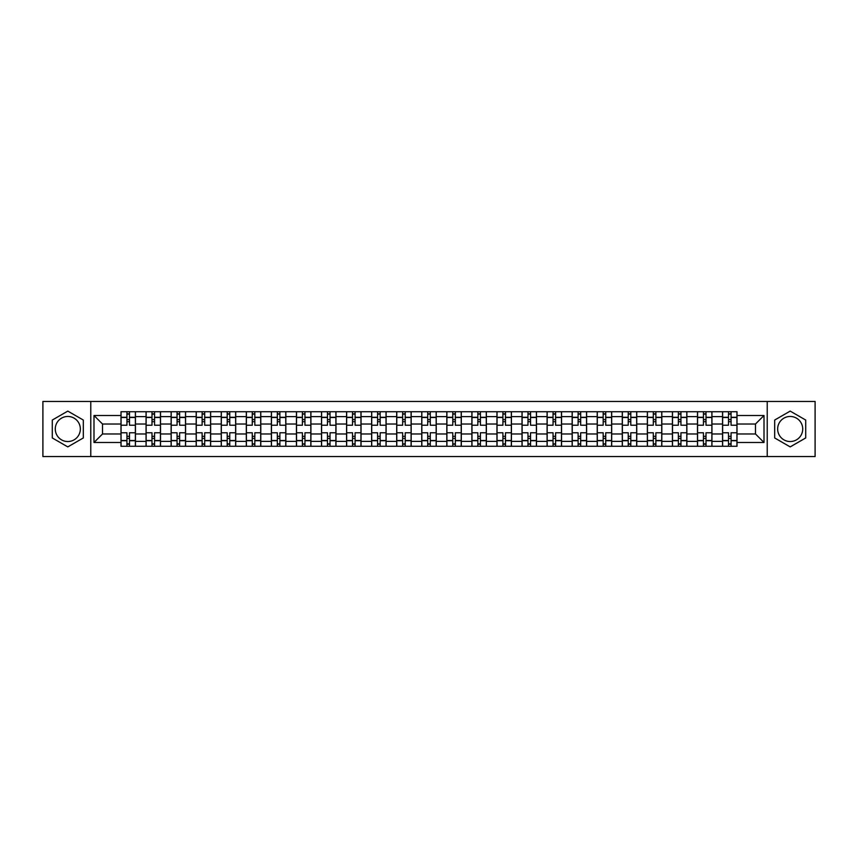 <?xml version="1.0" encoding="UTF-8"?>
<svg xmlns="http://www.w3.org/2000/svg" width="858" height="858" viewBox="0 0 858 858"><rect width="100%" height="100%" fill="white"/><g stroke="black" fill="none" stroke-linecap="round" stroke-linejoin="round"><path stroke-width="1.29" d="M67.803 441.538A12.538 12.538 0 0 1 55.277 429A12.538 12.538 0 0 1 67.803 416.462A12.538 12.538 0 0 1 80.341 429A12.538 12.538 0 0 1 67.803 441.538M790.197 441.538A12.538 12.538 0 0 1 777.659 429A12.538 12.538 0 0 1 790.197 416.462A12.538 12.538 0 0 1 802.723 429A12.538 12.538 0 0 1 790.197 441.538M767.224 456.553L815.1 456.553L815.1 401.447L42.9 401.447L42.9 456.553L767.224 456.553L767.224 401.447M146.053 446.267L146.053 416.623L135.446 416.623L135.446 446.267M135.446 416.623L135.446 411.733M146.053 416.623L146.053 411.733M160.51 411.733L160.51 446.267M171.117 446.267L171.117 411.733M185.575 411.733L185.575 446.267M196.182 446.267L196.182 411.733M210.639 411.733L210.639 446.267M221.246 446.267L221.246 411.733M235.714 411.733L235.714 446.267M246.31 446.267L246.31 411.733M260.778 411.733L260.778 446.267M271.375 446.267L271.375 411.733M285.843 411.733L285.843 446.267M296.439 446.267L296.439 411.733M310.907 411.733L310.907 446.267M321.514 446.267L321.514 411.733M335.971 411.733L335.971 446.267M346.578 446.267L346.578 411.733M361.036 411.733L361.036 446.267M371.643 446.267L371.643 411.733M386.1 411.733L386.1 446.267M396.707 446.267L396.707 411.733M411.164 411.733L411.164 446.267M421.771 446.267L421.771 411.733M436.229 411.733L436.229 446.267M446.836 446.267L446.836 411.733M461.293 411.733L461.293 446.267M471.9 446.267L471.9 411.733M486.357 411.733L486.357 446.267M496.964 446.267L496.964 411.733M511.422 411.733L511.422 446.267M522.029 446.267L522.029 411.733M536.486 411.733L536.486 446.267M547.093 446.267L547.093 411.733M561.561 411.733L561.561 446.267M572.157 446.267L572.157 411.733M586.625 411.733L586.625 446.267M597.222 446.267L597.222 411.733M611.69 411.733L611.69 446.267M622.286 446.267L622.286 411.733M636.754 411.733L636.754 446.267M647.361 446.267L647.361 411.733M661.818 411.733L661.818 446.267M672.425 446.267L672.425 411.733M686.883 411.733L686.883 446.267M697.49 446.267L697.49 411.733M711.947 411.733L711.947 446.267M722.554 446.267L722.554 411.733M722.554 433.976L711.947 433.976M697.49 433.976L686.883 433.976M672.425 433.976L661.818 433.976M647.361 433.976L636.754 433.976M622.286 433.976L611.69 433.976M597.222 433.976L586.625 433.976M572.157 433.976L561.561 433.976M547.093 433.976L536.486 433.976M522.029 433.976L511.422 433.976M496.964 433.976L486.357 433.976M471.9 433.976L461.293 433.976M446.836 433.976L436.229 433.976M421.771 433.976L411.164 433.976M396.707 433.976L386.1 433.976M371.643 433.976L361.036 433.976M346.578 433.976L335.971 433.976M321.514 433.976L310.907 433.976M296.439 433.976L285.843 433.976M271.375 433.976L260.778 433.976M246.31 433.976L235.714 433.976M221.246 433.976L210.639 433.976M196.182 433.976L185.575 433.976M171.117 433.976L160.51 433.976M146.053 433.976L135.446 433.976M722.554 424.024L711.947 424.024M697.49 424.024L686.883 424.024M672.425 424.024L661.818 424.024M647.361 424.024L636.754 424.024M622.286 424.024L611.69 424.024M597.222 424.024L586.625 424.024M572.157 424.024L561.561 424.024M547.093 424.024L536.486 424.024M522.029 424.024L511.422 424.024M496.964 424.024L486.357 424.024M471.9 424.024L461.293 424.024M446.836 424.024L436.229 424.024M421.771 424.024L411.164 424.024M396.707 424.024L386.1 424.024M371.643 424.024L361.036 424.024M346.578 424.024L335.971 424.024M321.514 424.024L310.907 424.024M296.439 424.024L285.843 424.024M271.375 424.024L260.778 424.024M246.31 424.024L235.714 424.024M221.246 424.024L210.639 424.024M196.182 424.024L185.575 424.024M171.117 424.024L160.51 424.024M146.053 424.024L135.446 424.024M102.51 433.976L120.989 433.976L120.989 424.024L102.51 424.024L102.51 433.976L93.994 442.492L93.994 415.508L120.989 415.508L120.989 424.024M737.011 424.024L737.011 433.976L755.49 433.976L755.49 424.024L737.011 424.024L737.011 411.733L120.989 411.733L120.989 415.508M737.011 415.508L764.006 415.508L764.006 442.492L737.011 442.492L737.011 433.976M120.989 433.976L120.989 446.267L737.011 446.267L737.011 442.492M120.989 442.492L93.994 442.492M90.776 456.553L90.776 401.447M83.312 420.045L67.803 411.1L52.295 420.045L52.295 437.955L67.803 446.9L83.312 437.955L83.312 420.045M805.705 420.045L790.197 411.1L774.688 420.045L774.688 437.955L790.197 446.9L805.705 437.955L805.705 420.045M129.504 443.865L126.93 443.865M126.93 414.135L129.504 414.135M154.569 443.865L151.995 443.865M151.995 414.135L154.569 414.135M179.633 443.865L177.059 443.865M177.059 414.135L179.633 414.135M204.697 443.865L202.123 443.865M202.123 414.135L204.697 414.135M229.762 443.865L227.198 443.865M227.198 414.135L229.762 414.135M254.826 443.865L252.263 443.865M252.263 414.135L254.826 414.135M279.89 443.865L277.327 443.865M277.327 414.135L279.89 414.135M304.955 443.865L302.391 443.865M302.391 414.135L304.955 414.135M330.03 443.865L327.456 443.865M327.456 414.135L330.03 414.135M355.094 443.865L352.52 443.865M352.52 414.135L355.094 414.135M380.158 443.865L377.584 443.865M377.584 414.135L380.158 414.135M405.223 443.865L402.649 443.865M402.649 414.135L405.223 414.135M430.287 443.865L427.713 443.865M427.713 414.135L430.287 414.135M455.351 443.865L452.777 443.865M452.777 414.135L455.351 414.135M480.416 443.865L477.842 443.865M477.842 414.135L480.416 414.135M505.48 443.865L502.906 443.865M502.906 414.135L505.48 414.135M530.544 443.865L527.97 443.865M527.97 414.135L530.544 414.135M555.609 443.865L553.045 443.865M553.045 414.135L555.609 414.135M580.673 443.865L578.11 443.865M578.11 414.135L580.673 414.135M605.737 443.865L603.174 443.865M603.174 414.135L605.737 414.135M630.802 443.865L628.238 443.865M628.238 414.135L630.802 414.135M655.877 443.865L653.303 443.865M653.303 414.135L655.877 414.135M680.941 443.865L678.367 443.865M678.367 414.135L680.941 414.135M706.005 443.865L703.431 443.865M703.431 414.135L706.005 414.135M731.07 443.865L728.496 443.865M728.496 414.135L731.07 414.135M93.994 415.508L102.51 424.024M755.49 433.976L764.006 442.492M755.49 424.024L764.006 415.508M135.371 446.267L135.371 425.225L129.504 425.225L129.504 411.733M126.93 411.733L126.93 425.225L121.064 425.225L121.064 411.733M135.371 425.225L135.371 411.733M121.064 446.267L121.064 432.775L126.93 432.775L126.93 446.267M129.504 446.267L129.504 432.775L135.371 432.775M126.93 421.686L129.504 421.686M121.064 432.775L121.064 425.225M129.504 436.314L126.93 436.314M129.504 444.187L126.93 444.187M126.93 438.395L129.504 438.395M129.504 419.605L126.93 419.605M126.93 413.813L129.504 413.813M160.435 446.267L160.435 425.225L154.569 425.225L154.569 411.733M151.995 411.733L151.995 425.225L146.128 425.225L146.128 411.733M160.435 425.225L160.435 411.733M146.128 446.267L146.128 432.775L151.995 432.775L151.995 446.267M154.569 446.267L154.569 432.775L160.435 432.775M151.995 421.686L154.569 421.686M146.128 432.775L146.128 425.225M154.569 436.314L151.995 436.314M154.569 444.187L151.995 444.187M151.995 438.395L154.569 438.395M154.569 419.605L151.995 419.605M151.995 413.813L154.569 413.813M185.5 446.267L185.5 425.225L179.633 425.225L179.633 411.733M177.059 411.733L177.059 425.225L171.203 425.225L171.203 411.733M185.5 425.225L185.5 411.733M171.203 446.267L171.203 432.775L177.059 432.775L177.059 446.267M179.633 446.267L179.633 432.775L185.5 432.775M177.059 421.686L179.633 421.686M171.203 432.775L171.203 425.225M179.633 436.314L177.059 436.314M179.633 444.187L177.059 444.187M177.059 438.395L179.633 438.395M179.633 419.605L177.059 419.605M177.059 413.813L179.633 413.813M210.564 446.267L210.564 425.225L204.697 425.225L204.697 411.733M202.123 411.733L202.123 425.225L196.268 425.225L196.268 411.733M210.564 425.225L210.564 411.733M196.268 446.267L196.268 432.775L202.123 432.775L202.123 446.267M204.697 446.267L204.697 432.775L210.564 432.775M202.123 421.686L204.697 421.686M196.268 432.775L196.268 425.225M204.697 436.314L202.123 436.314M204.697 444.187L202.123 444.187M202.123 438.395L204.697 438.395M204.697 419.605L202.123 419.605M202.123 413.813L204.697 413.813M235.628 446.267L235.628 425.225L229.762 425.225L229.762 411.733M227.198 411.733L227.198 425.225L221.332 425.225L221.332 411.733M235.628 425.225L235.628 411.733M221.332 446.267L221.332 432.775L227.198 432.775L227.198 446.267M229.762 446.267L229.762 432.775L235.628 432.775M227.198 421.686L229.762 421.686M221.332 432.775L221.332 425.225M229.762 436.314L227.198 436.314M229.762 444.187L227.198 444.187M227.198 438.395L229.762 438.395M229.762 419.605L227.198 419.605M227.198 413.813L229.762 413.813M260.693 446.267L260.693 425.225L254.826 425.225L254.826 411.733M252.263 411.733L252.263 425.225L246.396 425.225L246.396 411.733M260.693 425.225L260.693 411.733M246.396 446.267L246.396 432.775L252.263 432.775L252.263 446.267M254.826 446.267L254.826 432.775L260.693 432.775M252.263 421.686L254.826 421.686M246.396 432.775L246.396 425.225M254.826 436.314L252.263 436.314M254.826 444.187L252.263 444.187M252.263 438.395L254.826 438.395M254.826 419.605L252.263 419.605M252.263 413.813L254.826 413.813M285.757 446.267L285.757 425.225L279.89 425.225L279.89 411.733M277.327 411.733L277.327 425.225L271.46 425.225L271.46 411.733M285.757 425.225L285.757 411.733M271.46 446.267L271.46 432.775L277.327 432.775L277.327 446.267M279.89 446.267L279.89 432.775L285.757 432.775M277.327 421.686L279.89 421.686M271.46 432.775L271.46 425.225M279.89 436.314L277.327 436.314M279.89 444.187L277.327 444.187M277.327 438.395L279.89 438.395M279.89 419.605L277.327 419.605M277.327 413.813L279.89 413.813M310.821 446.267L310.821 425.225L304.955 425.225L304.955 411.733M302.391 411.733L302.391 425.225L296.525 425.225L296.525 411.733M310.821 425.225L310.821 411.733M296.525 446.267L296.525 432.775L302.391 432.775L302.391 446.267M304.955 446.267L304.955 432.775L310.821 432.775M302.391 421.686L304.955 421.686M296.525 432.775L296.525 425.225M304.955 436.314L302.391 436.314M304.955 444.187L302.391 444.187M302.391 438.395L304.955 438.395M304.955 419.605L302.391 419.605M302.391 413.813L304.955 413.813M335.886 446.267L335.886 425.225L330.03 425.225L330.03 411.733M327.456 411.733L327.456 425.225L321.589 425.225L321.589 411.733M335.886 425.225L335.886 411.733M321.589 446.267L321.589 432.775L327.456 432.775L327.456 446.267M330.03 446.267L330.03 432.775L335.886 432.775M327.456 421.686L330.03 421.686M321.589 432.775L321.589 425.225M330.03 436.314L327.456 436.314M330.03 444.187L327.456 444.187M327.456 438.395L330.03 438.395M330.03 419.605L327.456 419.605M327.456 413.813L330.03 413.813M360.95 446.267L360.95 425.225L355.094 425.225L355.094 411.733M352.52 411.733L352.52 425.225L346.653 425.225L346.653 411.733M360.95 425.225L360.95 411.733M346.653 446.267L346.653 432.775L352.52 432.775L352.52 446.267M355.094 446.267L355.094 432.775L360.95 432.775M352.52 421.686L355.094 421.686M346.653 432.775L346.653 425.225M355.094 436.314L352.52 436.314M355.094 444.187L352.52 444.187M352.52 438.395L355.094 438.395M355.094 419.605L352.52 419.605M352.52 413.813L355.094 413.813M386.025 446.267L386.025 425.225L380.158 425.225L380.158 411.733M377.584 411.733L377.584 425.225L371.718 425.225L371.718 411.733M386.025 425.225L386.025 411.733M371.718 446.267L371.718 432.775L377.584 432.775L377.584 446.267M380.158 446.267L380.158 432.775L386.025 432.775M377.584 421.686L380.158 421.686M371.718 432.775L371.718 425.225M380.158 436.314L377.584 436.314M380.158 444.187L377.584 444.187M377.584 438.395L380.158 438.395M380.158 419.605L377.584 419.605M377.584 413.813L380.158 413.813M411.089 446.267L411.089 425.225L405.223 425.225L405.223 411.733M402.649 411.733L402.649 425.225L396.782 425.225L396.782 411.733M411.089 425.225L411.089 411.733M396.782 446.267L396.782 432.775L402.649 432.775L402.649 446.267M405.223 446.267L405.223 432.775L411.089 432.775M402.649 421.686L405.223 421.686M396.782 432.775L396.782 425.225M405.223 436.314L402.649 436.314M405.223 444.187L402.649 444.187M402.649 438.395L405.223 438.395M405.223 419.605L402.649 419.605M402.649 413.813L405.223 413.813M436.154 446.267L436.154 425.225L430.287 425.225L430.287 411.733M427.713 411.733L427.713 425.225L421.846 425.225L421.846 411.733M436.154 425.225L436.154 411.733M421.846 446.267L421.846 432.775L427.713 432.775L427.713 446.267M430.287 446.267L430.287 432.775L436.154 432.775M427.713 421.686L430.287 421.686M421.846 432.775L421.846 425.225M430.287 436.314L427.713 436.314M430.287 444.187L427.713 444.187M427.713 438.395L430.287 438.395M430.287 419.605L427.713 419.605M427.713 413.813L430.287 413.813M461.218 446.267L461.218 425.225L455.351 425.225L455.351 411.733M452.777 411.733L452.777 425.225L446.911 425.225L446.911 411.733M461.218 425.225L461.218 411.733M446.911 446.267L446.911 432.775L452.777 432.775L452.777 446.267M455.351 446.267L455.351 432.775L461.218 432.775M452.777 421.686L455.351 421.686M446.911 432.775L446.911 425.225M455.351 436.314L452.777 436.314M455.351 444.187L452.777 444.187M452.777 438.395L455.351 438.395M455.351 419.605L452.777 419.605M452.777 413.813L455.351 413.813M486.282 446.267L486.282 425.225L480.416 425.225L480.416 411.733M477.842 411.733L477.842 425.225L471.975 425.225L471.975 411.733M486.282 425.225L486.282 411.733M471.975 446.267L471.975 432.775L477.842 432.775L477.842 446.267M480.416 446.267L480.416 432.775L486.282 432.775M477.842 421.686L480.416 421.686M471.975 432.775L471.975 425.225M480.416 436.314L477.842 436.314M480.416 444.187L477.842 444.187M477.842 438.395L480.416 438.395M480.416 419.605L477.842 419.605M477.842 413.813L480.416 413.813M511.347 446.267L511.347 425.225L505.48 425.225L505.48 411.733M502.906 411.733L502.906 425.225L497.05 425.225L497.05 411.733M511.347 425.225L511.347 411.733M497.05 446.267L497.05 432.775L502.906 432.775L502.906 446.267M505.48 446.267L505.48 432.775L511.347 432.775M502.906 421.686L505.48 421.686M497.05 432.775L497.05 425.225M505.48 436.314L502.906 436.314M505.48 444.187L502.906 444.187M502.906 438.395L505.48 438.395M505.48 419.605L502.906 419.605M502.906 413.813L505.48 413.813M536.411 446.267L536.411 425.225L530.544 425.225L530.544 411.733M527.97 411.733L527.97 425.225L522.114 425.225L522.114 411.733M536.411 425.225L536.411 411.733M522.114 446.267L522.114 432.775L527.97 432.775L527.97 446.267M530.544 446.267L530.544 432.775L536.411 432.775M527.97 421.686L530.544 421.686M522.114 432.775L522.114 425.225M530.544 436.314L527.97 436.314M530.544 444.187L527.97 444.187M527.97 438.395L530.544 438.395M530.544 419.605L527.97 419.605M527.97 413.813L530.544 413.813M561.475 446.267L561.475 425.225L555.609 425.225L555.609 411.733M553.045 411.733L553.045 425.225L547.179 425.225L547.179 411.733M561.475 425.225L561.475 411.733M547.179 446.267L547.179 432.775L553.045 432.775L553.045 446.267M555.609 446.267L555.609 432.775L561.475 432.775M553.045 421.686L555.609 421.686M547.179 432.775L547.179 425.225M555.609 436.314L553.045 436.314M555.609 444.187L553.045 444.187M553.045 438.395L555.609 438.395M555.609 419.605L553.045 419.605M553.045 413.813L555.609 413.813M586.54 446.267L586.54 425.225L580.673 425.225L580.673 411.733M578.11 411.733L578.11 425.225L572.243 425.225L572.243 411.733M586.54 425.225L586.54 411.733M572.243 446.267L572.243 432.775L578.11 432.775L578.11 446.267M580.673 446.267L580.673 432.775L586.54 432.775M578.11 421.686L580.673 421.686M572.243 432.775L572.243 425.225M580.673 436.314L578.11 436.314M580.673 444.187L578.11 444.187M578.11 438.395L580.673 438.395M580.673 419.605L578.11 419.605M578.11 413.813L580.673 413.813M611.604 446.267L611.604 425.225L605.737 425.225L605.737 411.733M603.174 411.733L603.174 425.225L597.307 425.225L597.307 411.733M611.604 425.225L611.604 411.733M597.307 446.267L597.307 432.775L603.174 432.775L603.174 446.267M605.737 446.267L605.737 432.775L611.604 432.775M603.174 421.686L605.737 421.686M597.307 432.775L597.307 425.225M605.737 436.314L603.174 436.314M605.737 444.187L603.174 444.187M603.174 438.395L605.737 438.395M605.737 419.605L603.174 419.605M603.174 413.813L605.737 413.813M636.668 446.267L636.668 425.225L630.802 425.225L630.802 411.733M628.238 411.733L628.238 425.225L622.372 425.225L622.372 411.733M636.668 425.225L636.668 411.733M622.372 446.267L622.372 432.775L628.238 432.775L628.238 446.267M630.802 446.267L630.802 432.775L636.668 432.775M628.238 421.686L630.802 421.686M622.372 432.775L622.372 425.225M630.802 436.314L628.238 436.314M630.802 444.187L628.238 444.187M628.238 438.395L630.802 438.395M630.802 419.605L628.238 419.605M628.238 413.813L630.802 413.813M661.732 446.267L661.732 425.225L655.877 425.225L655.877 411.733M653.303 411.733L653.303 425.225L647.436 425.225L647.436 411.733M661.732 425.225L661.732 411.733M647.436 446.267L647.436 432.775L653.303 432.775L653.303 446.267M655.877 446.267L655.877 432.775L661.732 432.775M653.303 421.686L655.877 421.686M647.436 432.775L647.436 425.225M655.877 436.314L653.303 436.314M655.877 444.187L653.303 444.187M653.303 438.395L655.877 438.395M655.877 419.605L653.303 419.605M653.303 413.813L655.877 413.813M686.797 446.267L686.797 425.225L680.941 425.225L680.941 411.733M678.367 411.733L678.367 425.225L672.5 425.225L672.5 411.733M686.797 425.225L686.797 411.733M672.5 446.267L672.5 432.775L678.367 432.775L678.367 446.267M680.941 446.267L680.941 432.775L686.797 432.775M678.367 421.686L680.941 421.686M672.5 432.775L672.5 425.225M680.941 436.314L678.367 436.314M680.941 444.187L678.367 444.187M678.367 438.395L680.941 438.395M680.941 419.605L678.367 419.605M678.367 413.813L680.941 413.813M711.872 446.267L711.872 425.225L706.005 425.225L706.005 411.733M703.431 411.733L703.431 425.225L697.565 425.225L697.565 411.733M711.872 425.225L711.872 411.733M697.565 446.267L697.565 432.775L703.431 432.775L703.431 446.267M706.005 446.267L706.005 432.775L711.872 432.775M703.431 421.686L706.005 421.686M697.565 432.775L697.565 425.225M706.005 436.314L703.431 436.314M706.005 444.187L703.431 444.187M703.431 438.395L706.005 438.395M706.005 419.605L703.431 419.605M703.431 413.813L706.005 413.813M736.936 446.267L736.936 425.225L731.07 425.225L731.07 411.733M728.496 411.733L728.496 425.225L722.629 425.225L722.629 411.733M736.936 425.225L736.936 411.733M722.629 446.267L722.629 432.775L728.496 432.775L728.496 446.267M731.07 446.267L731.07 432.775L736.936 432.775M728.496 421.686L731.07 421.686M722.629 432.775L722.629 425.225M731.07 436.314L728.496 436.314M731.07 444.187L728.496 444.187M728.496 438.395L731.07 438.395M731.07 419.605L728.496 419.605M728.496 413.813L731.07 413.813M697.49 416.623L686.883 416.623M672.425 416.623L661.818 416.623M647.361 416.623L636.754 416.623M622.286 416.623L611.69 416.623M597.222 416.623L586.625 416.623M572.157 416.623L561.561 416.623M547.093 416.623L536.486 416.623M522.029 416.623L511.422 416.623M496.964 416.623L486.357 416.623M471.9 416.623L461.293 416.623M446.836 416.623L436.229 416.623M421.771 416.623L411.164 416.623M396.707 416.623L386.1 416.623M371.643 416.623L361.036 416.623M346.578 416.623L335.971 416.623M321.514 416.623L310.907 416.623M296.439 416.623L285.843 416.623M271.375 416.623L260.778 416.623M246.31 416.623L235.714 416.623M221.246 416.623L210.639 416.623M196.182 416.623L185.575 416.623M171.117 416.623L160.51 416.623M722.554 416.623L711.947 416.623M697.49 441.377L686.883 441.377M672.425 441.377L661.818 441.377M647.361 441.377L636.754 441.377M622.286 441.377L611.69 441.377M597.222 441.377L586.625 441.377M572.157 441.377L561.561 441.377M547.093 441.377L536.486 441.377M522.029 441.377L511.422 441.377M496.964 441.377L486.357 441.377M471.9 441.377L461.293 441.377M446.836 441.377L436.229 441.377M421.771 441.377L411.164 441.377M396.707 441.377L386.1 441.377M371.643 441.377L361.036 441.377M346.578 441.377L335.971 441.377M321.514 441.377L310.907 441.377M296.439 441.377L285.843 441.377M271.375 441.377L260.778 441.377M246.31 441.377L235.714 441.377M221.246 441.377L210.639 441.377M196.182 441.377L185.575 441.377M171.117 441.377L160.51 441.377M146.053 441.377L135.446 441.377M722.554 441.377L711.947 441.377M135.371 417.267L129.504 417.267M126.93 417.267L121.064 417.267M126.93 417.481L121.064 417.481M126.93 440.519L121.064 440.519M126.93 440.733L121.064 440.733M135.371 440.733L129.504 440.733M135.371 417.481L129.504 417.481M135.371 440.519L129.504 440.519M160.435 417.267L154.569 417.267M151.995 417.267L146.128 417.267M151.995 417.481L146.128 417.481M151.995 440.519L146.128 440.519M151.995 440.733L146.128 440.733M160.435 440.733L154.569 440.733M160.435 417.481L154.569 417.481M160.435 440.519L154.569 440.519M185.5 417.267L179.633 417.267M177.059 417.267L171.203 417.267M177.059 417.481L171.203 417.481M177.059 440.519L171.203 440.519M177.059 440.733L171.203 440.733M185.5 440.733L179.633 440.733M185.5 417.481L179.633 417.481M185.5 440.519L179.633 440.519M210.564 417.267L204.697 417.267M202.123 417.267L196.268 417.267M202.123 417.481L196.268 417.481M202.123 440.519L196.268 440.519M202.123 440.733L196.268 440.733M210.564 440.733L204.697 440.733M210.564 417.481L204.697 417.481M210.564 440.519L204.697 440.519M235.628 417.267L229.762 417.267M227.198 417.267L221.332 417.267M227.198 417.481L221.332 417.481M227.198 440.519L221.332 440.519M227.198 440.733L221.332 440.733M235.628 440.733L229.762 440.733M235.628 417.481L229.762 417.481M235.628 440.519L229.762 440.519M260.693 417.267L254.826 417.267M252.263 417.267L246.396 417.267M252.263 417.481L246.396 417.481M252.263 440.519L246.396 440.519M252.263 440.733L246.396 440.733M260.693 440.733L254.826 440.733M260.693 417.481L254.826 417.481M260.693 440.519L254.826 440.519M285.757 417.267L279.89 417.267M277.327 417.267L271.46 417.267M277.327 417.481L271.46 417.481M277.327 440.519L271.46 440.519M277.327 440.733L271.46 440.733M285.757 440.733L279.89 440.733M285.757 417.481L279.89 417.481M285.757 440.519L279.89 440.519M310.821 417.267L304.955 417.267M302.391 417.267L296.525 417.267M302.391 417.481L296.525 417.481M302.391 440.519L296.525 440.519M302.391 440.733L296.525 440.733M310.821 440.733L304.955 440.733M310.821 417.481L304.955 417.481M310.821 440.519L304.955 440.519M335.886 417.267L330.03 417.267M327.456 417.267L321.589 417.267M327.456 417.481L321.589 417.481M327.456 440.519L321.589 440.519M327.456 440.733L321.589 440.733M335.886 440.733L330.03 440.733M335.886 417.481L330.03 417.481M335.886 440.519L330.03 440.519M360.95 417.267L355.094 417.267M352.52 417.267L346.653 417.267M352.52 417.481L346.653 417.481M352.52 440.519L346.653 440.519M352.52 440.733L346.653 440.733M360.95 440.733L355.094 440.733M360.95 417.481L355.094 417.481M360.95 440.519L355.094 440.519M386.025 417.267L380.158 417.267M377.584 417.267L371.718 417.267M377.584 417.481L371.718 417.481M377.584 440.519L371.718 440.519M377.584 440.733L371.718 440.733M386.025 440.733L380.158 440.733M386.025 417.481L380.158 417.481M386.025 440.519L380.158 440.519M411.089 417.267L405.223 417.267M402.649 417.267L396.782 417.267M402.649 417.481L396.782 417.481M402.649 440.519L396.782 440.519M402.649 440.733L396.782 440.733M411.089 440.733L405.223 440.733M411.089 417.481L405.223 417.481M411.089 440.519L405.223 440.519M436.154 417.267L430.287 417.267M427.713 417.267L421.846 417.267M427.713 417.481L421.846 417.481M427.713 440.519L421.846 440.519M427.713 440.733L421.846 440.733M436.154 440.733L430.287 440.733M436.154 417.481L430.287 417.481M436.154 440.519L430.287 440.519M461.218 417.267L455.351 417.267M452.777 417.267L446.911 417.267M452.777 417.481L446.911 417.481M452.777 440.519L446.911 440.519M452.777 440.733L446.911 440.733M461.218 440.733L455.351 440.733M461.218 417.481L455.351 417.481M461.218 440.519L455.351 440.519M486.282 417.267L480.416 417.267M477.842 417.267L471.975 417.267M477.842 417.481L471.975 417.481M477.842 440.519L471.975 440.519M477.842 440.733L471.975 440.733M486.282 440.733L480.416 440.733M486.282 417.481L480.416 417.481M486.282 440.519L480.416 440.519M511.347 417.267L505.48 417.267M502.906 417.267L497.05 417.267M502.906 417.481L497.05 417.481M502.906 440.519L497.05 440.519M502.906 440.733L497.05 440.733M511.347 440.733L505.48 440.733M511.347 417.481L505.48 417.481M511.347 440.519L505.48 440.519M536.411 417.267L530.544 417.267M527.97 417.267L522.114 417.267M527.97 417.481L522.114 417.481M527.97 440.519L522.114 440.519M527.97 440.733L522.114 440.733M536.411 440.733L530.544 440.733M536.411 417.481L530.544 417.481M536.411 440.519L530.544 440.519M561.475 417.267L555.609 417.267M553.045 417.267L547.179 417.267M553.045 417.481L547.179 417.481M553.045 440.519L547.179 440.519M553.045 440.733L547.179 440.733M561.475 440.733L555.609 440.733M561.475 417.481L555.609 417.481M561.475 440.519L555.609 440.519M586.54 417.267L580.673 417.267M578.11 417.267L572.243 417.267M578.11 417.481L572.243 417.481M578.11 440.519L572.243 440.519M578.11 440.733L572.243 440.733M586.54 440.733L580.673 440.733M586.54 417.481L580.673 417.481M586.54 440.519L580.673 440.519M611.604 417.267L605.737 417.267M603.174 417.267L597.307 417.267M603.174 417.481L597.307 417.481M603.174 440.519L597.307 440.519M603.174 440.733L597.307 440.733M611.604 440.733L605.737 440.733M611.604 417.481L605.737 417.481M611.604 440.519L605.737 440.519M636.668 417.267L630.802 417.267M628.238 417.267L622.372 417.267M628.238 417.481L622.372 417.481M628.238 440.519L622.372 440.519M628.238 440.733L622.372 440.733M636.668 440.733L630.802 440.733M636.668 417.481L630.802 417.481M636.668 440.519L630.802 440.519M661.732 417.267L655.877 417.267M653.303 417.267L647.436 417.267M653.303 417.481L647.436 417.481M653.303 440.519L647.436 440.519M653.303 440.733L647.436 440.733M661.732 440.733L655.877 440.733M661.732 417.481L655.877 417.481M661.732 440.519L655.877 440.519M686.797 417.267L680.941 417.267M678.367 417.267L672.5 417.267M678.367 417.481L672.5 417.481M678.367 440.519L672.5 440.519M678.367 440.733L672.5 440.733M686.797 440.733L680.941 440.733M686.797 417.481L680.941 417.481M686.797 440.519L680.941 440.519M711.872 417.267L706.005 417.267M703.431 417.267L697.565 417.267M703.431 417.481L697.565 417.481M703.431 440.519L697.565 440.519M703.431 440.733L697.565 440.733M711.872 440.733L706.005 440.733M711.872 417.481L706.005 417.481M711.872 440.519L706.005 440.519M736.936 417.267L731.07 417.267M728.496 417.267L722.629 417.267M728.496 417.481L722.629 417.481M728.496 440.519L722.629 440.519M728.496 440.733L722.629 440.733M736.936 440.733L731.07 440.733M736.936 417.481L731.07 417.481M736.936 440.519L731.07 440.519"/></g></svg>
